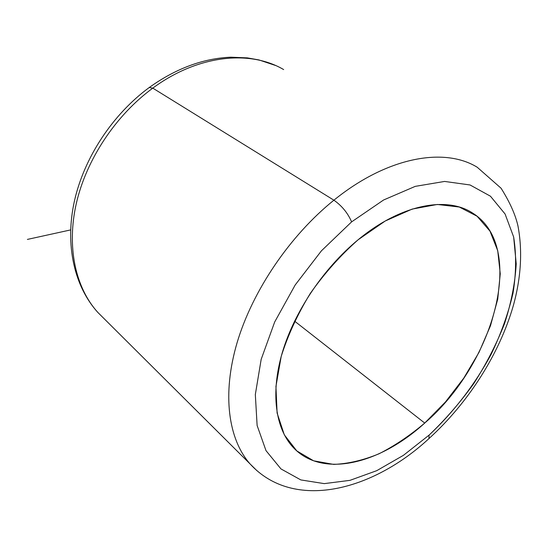 <?xml version="1.0" encoding="UTF-8"?>
<svg xmlns="http://www.w3.org/2000/svg" width="548" height="548" viewBox="0 0 548 548"><rect width="100%" height="100%" fill="white"/><g stroke="black" fill="none" stroke-linecap="round" stroke-linejoin="round"><path stroke-width="0.82" d="M424.721 423.063C379.771 464.101 322.313 478.514 293.338 447.572C275.534 428.755 270.315 393.423 282.289 352.611C294.358 311.839 323.505 268.273 358.125 239.771C400.533 204.527 446.736 195.766 472.746 213.145C527.183 247.333 493.892 363.824 424.721 423.063L294.564 321.114L424.721 423.063L445.469 401.951L463.786 378.093L479 352.371L490.494 325.731L497.728 299.187L500.255 273.808L497.735 250.731L489.987 231.146L477.061 216.22L459.286 207.028L437.325 204.466L412.185 209.083L385.244 220.995L358.125 239.771C340.486 255.382 324.56 273.24 310.346 293.344C297.605 314.189 287.892 335.205 281.213 356.406L275.939 386.436L277.103 413.034L284.309 434.831L296.804 450.915L313.614 460.806L333.65 464.396C348.227 463.793 363.358 460.258 379.031 453.778C394.704 445.805 409.938 435.564 424.721 423.063M152.796 88.139C115.512 115.47 86.283 159.769 76.288 203.548C66.411 247.388 75.638 287.885 97.818 312.408C75.638 287.885 66.411 247.388 76.288 203.548C86.283 159.769 115.512 115.47 152.796 88.139L149.248 87.502L152.796 88.139L333.903 200.191C289.837 235.667 252.594 290.714 237.161 342.479C221.824 394.32 228.297 439.311 250.107 463.964L257.039 470.787L250.107 463.964C228.297 439.311 221.824 394.32 237.161 342.479C252.594 290.714 289.837 235.667 333.903 200.191L152.796 88.139C197.588 54.978 249.867 49.601 283.659 69.575C249.867 49.601 197.588 54.978 152.796 88.139M429.098 435.105L403.444 455.32L376.743 470.67L349.973 480.349L324.265 483.624L300.831 479.925L280.973 468.93L265.999 450.634L257.122 425.501L255.327 394.546L261.177 359.344L274.678 321.998L295.194 284.967L321.436 250.813L351.617 221.865L383.607 199.986L415.261 186.361L444.613 181.436L470.054 184.971L490.439 196.198L505.071 213.987L513.654 236.996L516.223 263.841C515.086 283.172 511.188 303.113 504.516 323.676C496.433 344.226 486.179 364.201 473.76 383.6C460.306 402.369 445.421 419.535 429.098 435.105L428.961 438.571L429.098 435.105C453.73 412.075 475.068 384.278 491.22 354.186C500.982 333.848 508.249 313.511 513.031 293.166C516.23 273.157 516.442 254.43 513.654 236.996L505.071 213.987L490.439 196.198L470.054 184.971L444.613 181.436L415.261 186.361L383.607 199.986L351.617 221.865L321.436 250.813L295.194 284.967L274.678 321.998L261.177 359.344L255.327 394.546L257.122 425.501L265.999 450.634L280.973 468.93L300.831 479.925L324.265 483.624L349.973 480.349L376.743 470.67L403.444 455.32L429.098 435.105M477.205 167.229C444.079 146.85 386.915 157.118 333.903 200.191C341.877 205.795 347.781 213.014 351.617 221.865C347.781 213.014 341.877 205.795 333.903 200.191C386.915 157.118 444.079 146.85 477.205 167.229L501.071 188.231C509.852 202.198 515.497 214.83 517.997 226.112C522.641 251.1 521.08 277.631 513.305 305.702C499.317 354.261 468.15 402.91 429.262 438.304C372.551 491.09 293.591 511.49 250.107 463.964L97.818 312.408C74.11 286.303 64.828 244.661 74.377 201.226C84.07 157.783 112.484 114.518 149.248 87.502M70.61 229.92L27.4 239.414M275.404 65.438L258.985 59.944L247.312 57.876L230.955 57.191C203.219 58.369 176.066 68.411 149.501 87.324"/></g></svg>
